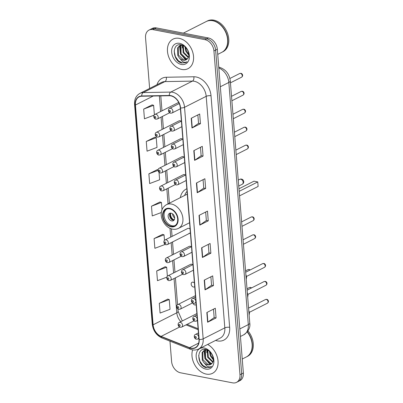 <?xml version="1.0" encoding="UTF-8"?>
<svg xmlns="http://www.w3.org/2000/svg" width="403" height="403" viewBox="0 0 403 403"><rect width="100%" height="100%" fill="white"/><g stroke="black" fill="none" stroke-linecap="round" stroke-linejoin="round"><path stroke-width="0.6" d="M186.841 188.765A18.286 13.284 -116.9 0 0 186.196 189.062A18.286 13.284 -116.9 0 0 180.312 197.651M181.098 121.278A2.589 1.879 -116.9 0 0 180.035 120.739A2.589 1.879 -116.9 0 0 179.063 120.86L156.435 132.325A2.589 1.879 63.1 0 1 157.407 132.204A2.589 1.879 63.1 0 1 159.523 134.395A2.589 1.879 63.1 0 1 158.772 136.939L157.341 137.136C155.316 136.894 154.218 133.166 156.435 132.325M182.544 139.216A2.589 1.879 -116.9 0 0 181.476 138.677A2.589 1.879 -116.9 0 0 180.504 138.798L157.875 150.259A2.589 1.879 63.1 0 1 158.853 150.138A2.589 1.879 63.1 0 1 160.963 152.329A2.589 1.879 63.1 0 1 160.218 154.873L158.782 155.069C156.762 154.833 155.664 151.1 157.875 150.259M183.985 157.15A2.589 1.879 -116.9 0 0 182.922 156.611A2.589 1.879 -116.9 0 0 181.949 156.732L159.321 168.192A2.589 1.879 63.1 0 1 160.293 168.076A2.589 1.879 63.1 0 1 162.409 170.268A2.589 1.879 63.1 0 1 161.658 172.811L160.228 173.008C158.203 172.766 157.105 169.038 159.321 168.192M185.425 175.088A2.589 1.879 -116.9 0 0 184.362 174.549A2.589 1.879 -116.9 0 0 183.39 174.67L160.762 186.131A2.589 1.879 63.1 0 1 161.739 186.01A2.589 1.879 63.1 0 1 163.85 188.201A2.589 1.879 63.1 0 1 163.099 190.745L161.668 190.941C159.648 190.705 158.55 186.972 160.762 186.131M190.1 229.236A2.589 1.879 -116.9 0 0 188.695 228.355A2.589 1.879 -116.9 0 0 187.717 228.476L165.094 239.936A2.589 1.879 63.1 0 1 166.066 239.82A2.589 1.879 63.1 0 1 168.182 242.012A2.589 1.879 63.1 0 1 167.431 244.556L166.001 244.747C163.976 244.51 162.877 240.782 165.094 239.936M191.198 246.832A2.589 1.879 -116.9 0 0 190.135 246.293A2.589 1.879 -116.9 0 0 189.163 246.409L166.535 257.875A2.589 1.879 63.1 0 1 167.507 257.754A2.589 1.879 63.1 0 1 169.623 259.945A2.589 1.879 63.1 0 1 168.872 262.489L167.441 262.685C165.416 262.449 164.323 258.716 166.535 257.875M192.644 264.766A2.589 1.879 -116.9 0 0 191.581 264.227A2.589 1.879 -116.9 0 0 190.604 264.348L167.98 275.808A2.589 1.879 63.1 0 1 168.953 275.687A2.589 1.879 63.1 0 1 171.068 277.884A2.589 1.879 63.1 0 1 170.318 280.428L168.887 280.619C166.862 280.382 165.764 276.654 167.98 275.808M194.427 283.042A2.589 1.879 -116.9 0 0 193.022 282.165A2.589 1.879 -116.9 0 0 192.05 282.281A2.589 1.879 -116.9 0 0 191.299 284.825A2.589 1.879 -116.9 0 0 193.415 287.022A2.589 1.879 -116.9 0 0 194.387 286.901A2.589 1.879 -116.9 0 0 194.72 286.664M192.871 303.137A2.589 1.879 -116.9 0 0 194.856 304.955A2.589 1.879 -116.9 0 0 195.833 304.834A2.589 1.879 -116.9 0 0 196.165 304.603M178.962 102.916A2.589 1.879 -116.9 0 0 178.594 102.805A2.589 1.879 -116.9 0 0 177.617 102.926L154.989 114.387A2.589 1.879 63.1 0 1 155.966 114.266A2.589 1.879 63.1 0 1 158.077 116.457A2.589 1.879 63.1 0 1 157.331 119.006L155.896 119.197C153.875 118.961 152.777 115.233 154.989 114.387M189.083 233.211A2.589 1.879 -116.9 0 0 190.06 233.09A2.589 1.879 -116.9 0 0 190.392 232.858M169.96 341.14L171.597 361.506A10.352 7.521 -116.9 0 0 180.524 372.79L232.622 382.85A10.352 7.521 -116.9 0 0 236.521 382.371L239.901 380.659A10.352 7.521 -116.9 0 0 243.367 372.997L217.318 49.242A10.352 7.521 -116.9 0 0 208.396 37.958L156.293 27.898A10.352 7.521 -116.9 0 0 152.399 28.376L150.707 29.233A10.352 7.521 -116.9 0 1 154.601 28.754A10.352 7.521 -116.9 0 0 150.707 29.233L149.014 30.089A10.352 7.521 -116.9 0 0 145.548 37.751L149.629 88.453M236.521 382.371A10.352 7.521 -116.9 0 0 239.981 374.709L213.933 50.959A10.352 7.521 -116.9 0 0 205.011 39.675L206.704 38.814L154.601 28.754L206.704 38.814A10.352 7.521 -116.9 0 1 215.625 50.103A10.352 7.521 -116.9 0 0 206.704 38.814L208.396 37.958M239.981 374.709L241.674 373.853L215.625 50.103L241.674 373.853A10.352 7.521 -116.9 0 1 238.208 381.515A10.352 7.521 -116.9 0 0 241.674 373.853L243.367 372.997M179.259 38.366A16.563 12.035 -116.9 0 0 173.028 39.131A16.563 12.035 -116.9 0 0 168.227 55.418A16.563 12.035 -116.9 0 0 181.763 69.447A16.563 12.035 -116.9 0 0 187.994 68.681A16.563 12.035 -116.9 0 0 192.79 52.395A16.563 12.035 -116.9 0 0 179.259 38.366A16.563 12.035 -116.9 0 0 173.028 39.131A16.563 12.035 -116.9 0 0 168.227 55.418A16.563 12.035 -116.9 0 0 181.763 69.447A16.563 12.035 -116.9 0 0 187.994 68.681A16.563 12.035 -116.9 0 0 192.79 52.395A16.563 12.035 -116.9 0 0 179.259 38.366M192.629 349.885A16.563 12.035 -116.9 0 0 206.271 374.095A16.563 12.035 -116.9 0 0 212.507 373.329A16.563 12.035 -116.9 0 0 217.837 359.395A16.563 12.035 -116.9 0 0 207.661 344.444A16.563 12.035 -116.9 0 1 217.837 359.395A16.563 12.035 -116.9 0 1 212.507 373.329A16.563 12.035 -116.9 0 1 206.271 374.095A16.563 12.035 -116.9 0 1 192.629 349.885M170.822 95.869A11.042 8.02 63.1 0 1 180.337 107.908L198.966 339.452A11.042 8.02 63.1 0 1 195.274 347.628A11.042 8.02 63.1 0 1 189.596 347.688L161.119 336.389A11.042 8.02 63.1 0 1 153.12 324.803L135.438 105.037A11.042 8.02 63.1 0 1 139.136 96.866A11.042 8.02 63.1 0 1 141.796 96.221L169.325 95.738A11.042 8.02 63.1 0 1 170.822 95.869M170.801 95.612A11.314 8.221 -116.9 0 0 169.265 95.476L141.735 95.959A11.314 8.221 -116.9 0 0 135.222 104.997L152.903 324.758A11.314 8.221 -116.9 0 0 161.099 336.636L189.581 347.935A11.314 8.221 -116.9 0 0 199.183 339.497L180.554 107.949A11.314 8.221 -116.9 0 0 170.801 95.612M213.484 309.156L214.164 317.609L207.883 322.083A2.761 0.932 175.4 0 1 207.621 322.234L216.079 317.952L215.298 308.24L206.84 312.521L207.621 322.234M214.164 317.579L216.079 317.952M210.88 276.78L211.56 285.238L205.278 289.707A2.761 0.932 175.4 0 1 205.016 289.863L213.474 285.576L212.693 275.864L204.235 280.15L205.016 289.863M211.56 285.208L213.474 285.576M208.275 244.404L208.956 252.862L202.674 257.331A2.761 0.932 175.4 0 1 202.412 257.487L210.87 253.2L210.089 243.488L201.631 247.774L202.412 257.487M208.956 252.832L210.87 253.2M197.858 114.905L198.538 123.358L192.251 127.832A2.761 0.932 175.4 0 1 191.989 127.983L200.452 123.701L199.671 113.989L191.208 118.27L191.989 127.983M198.533 123.328L200.452 123.701M200.462 147.281L201.142 155.734L194.856 160.203A2.761 0.932 175.4 0 1 194.599 160.359L203.057 156.077L202.276 146.365L193.813 150.646L194.599 160.359M201.137 155.704L203.057 156.077M203.067 179.657L203.747 188.11L197.46 192.579A2.761 0.932 175.4 0 1 197.203 192.735L205.661 188.448L204.88 178.736L196.422 183.022L197.203 192.735M203.742 188.08L205.661 188.448M205.671 212.028L206.351 220.486L200.069 224.955A2.761 0.932 175.4 0 1 199.807 225.111L208.265 220.824L207.485 211.112L199.027 215.398L199.807 225.111M206.351 220.456L208.265 220.824M205.011 39.675L152.908 29.61A10.352 7.521 -116.9 0 0 149.014 30.089M165.154 266.751L156.691 270.967L157.472 280.679L166.862 277.138M167.759 299.127L159.296 303.343L160.077 313.055L170.036 309.297L169.255 299.585L167.673 299.102M157.341 169.628L148.878 173.839L149.659 183.556L159.618 179.793L159.024 172.393M154.737 137.252L146.274 141.468L147.055 151.18L157.014 147.417L156.233 137.705L154.646 137.227M152.133 104.876L143.669 109.092L144.45 118.804L154.142 115.142M162.55 234.375L154.087 238.591L154.868 248.303L164.827 244.545L164.797 244.137M159.946 202.004L151.483 206.215L152.263 215.927L161.346 212.502M162.026 209.731L161.442 202.457L159.855 201.974M151.483 206.215L161.442 202.457M158.117 169.864L157.251 169.598M148.878 173.839L158.082 170.368M146.274 141.468L156.233 137.705M154.394 114.835L153.629 105.334L152.042 104.851M143.669 109.092L153.629 105.334M164.495 240.384L164.046 234.833L162.459 234.35M154.087 238.591L164.046 234.833M167.381 276.257L166.651 267.209L165.069 266.726M156.691 270.967L166.651 267.209M159.296 303.343L169.255 299.585M217.731 54.39L221.826 52.314A17.248 12.533 -116.9 0 0 226.824 35.353A17.248 12.533 -116.9 0 0 212.729 20.739A17.248 12.533 -116.9 0 0 206.235 21.535L183.36 33.127M221.932 52.264A17.248 12.533 -116.9 0 0 222.038 52.209A17.248 12.533 -116.9 0 0 227.035 35.247A17.248 12.533 -116.9 0 0 212.94 20.634A17.248 12.533 -116.9 0 0 206.447 21.43A17.248 12.533 -116.9 0 0 206.341 21.485M222.038 52.209L222.985 51.725A17.248 12.533 -116.9 0 0 227.987 34.764A17.248 12.533 -116.9 0 0 213.887 20.15A17.248 12.533 -116.9 0 0 207.399 20.951L206.447 21.43M188.826 55.191L185.808 51.312L184.927 46.733M188.821 54.294L186.483 50.974L185.602 47.347M188.251 57.579L183.123 52.672L182.856 45.398M188.453 57.095L183.798 52.335L183.31 45.625M187.194 59.04L185.597 58.944L180.438 54.032L180.297 46.486L181.37 44.99M187.481 58.732L186.272 58.606L181.108 53.695L180.967 46.149L181.733 44.98M179.134 57.679A7.798 5.667 -116.9 0 0 183.214 60.153A7.798 5.667 -116.9 0 0 186.151 59.79A7.798 5.667 -116.9 0 0 187.647 58.526C191.017 54.904 186.861 45.735 181.345 44.884C171.507 42.386 172.459 60.793 181.476 63.009L185.768 62.646L187.047 61.745C185.748 62.495 184.262 62.45 182.589 61.604L179.134 57.679L177.753 55.392L177.612 47.846L179.924 45.458L181.632 44.955M186.226 59.75L183.587 59.966L178.423 55.055L178.282 47.509L180.267 45.302M179.924 45.458L181.219 44.859M179.662 43.348A11.249 8.176 -116.9 0 0 171.663 52.199A11.249 8.176 -116.9 0 0 181.36 64.46A11.249 8.176 -116.9 0 0 189.36 55.614A11.249 8.176 -116.9 0 0 179.662 43.348M185.848 62.606L182.252 62.959L178.373 60.793L175.391 56.622L174.151 50.914M186.221 59.755L183.914 58.223M182.247 48.033L182.363 45.191M185.848 59.906L180.423 54.067L179.531 45.846M169.648 208.845A9.314 6.77 -116.9 0 0 166.142 209.278A9.314 6.77 -116.9 0 0 163.442 218.436A9.314 6.77 -116.9 0 0 171.053 226.325A9.314 6.77 -116.9 0 0 174.559 225.897A9.314 6.77 -116.9 0 0 177.26 216.738A9.314 6.77 -116.9 0 0 169.648 208.845M166.686 209.041A9.314 6.77 -116.9 0 0 164.615 218.285A9.314 6.77 -116.9 0 0 172.111 225.791A9.314 6.77 -116.9 0 0 175.073 225.594M187.052 191.385A16.322 11.858 -116.9 0 0 184.639 195.46M239.533 195.873L258.116 186.458L257.754 181.929L239.165 191.344M257.754 181.929L253.955 181.194L238.964 188.79M171.094 213.167A4.141 3.007 -116.9 0 0 169.537 213.358A4.141 3.007 -116.9 0 0 168.338 217.429A4.141 3.007 -116.9 0 0 171.718 220.935A4.141 3.007 -116.9 0 0 173.28 220.743A4.141 3.007 -116.9 0 0 174.479 216.673A4.141 3.007 -116.9 0 0 171.094 213.167M170.348 213.127A4.141 3.007 -116.9 0 0 170.006 217.222A4.141 3.007 -116.9 0 0 173.199 220.184A4.141 3.007 -116.9 0 0 173.945 220.224L173.91 219.821A4.831 3.511 63.1 0 1 170.726 213.116M173.426 220.219A5.521 4.01 63.1 0 1 170.046 213.55M173.91 219.821L174.539 219.111M242.243 359.038L246.334 356.967A17.248 12.533 -116.9 0 0 247.205 331.971M246.44 356.912A17.248 12.533 -116.9 0 0 246.545 356.862A17.248 12.533 -116.9 0 0 247.351 331.785M246.545 356.862L247.497 356.378A17.248 12.533 -116.9 0 0 247.966 330.893M213.338 359.844L210.321 355.965L209.439 351.381M213.333 358.947L210.996 355.622L210.114 352M212.759 362.226L207.636 357.325L207.369 350.051M212.96 361.748L208.306 356.982L207.822 350.278M211.706 363.692L210.109 363.597L204.951 358.685L204.81 351.139L205.883 349.643M211.988 363.385L210.779 363.254L205.621 358.343L205.48 350.796L206.245 349.633M203.646 362.332A7.798 5.667 -116.9 0 0 207.726 364.806A7.798 5.667 -116.9 0 0 210.663 364.443A7.798 5.667 -116.9 0 0 212.159 363.174C215.529 359.552 211.368 350.383 205.857 349.532C196.019 347.033 196.971 365.445 205.988 367.662L210.28 367.294L211.56 366.392C210.26 367.143 208.774 367.098 207.102 366.256L203.646 362.332L202.266 360.045L202.125 352.499L204.437 350.111L206.145 349.608M208.427 362.876L210.734 364.403L208.094 364.614L202.936 359.703L202.795 352.157L204.779 349.955M204.437 350.111L205.726 349.507M204.175 348.001A11.249 8.176 -116.9 0 0 196.175 356.846A11.249 8.176 -116.9 0 0 205.873 369.113A11.249 8.176 -116.9 0 0 213.872 360.267A11.249 8.176 -116.9 0 0 204.175 348.001M210.28 367.294L206.764 367.607L202.885 365.44L199.898 361.269L198.664 355.567M206.759 352.68L206.875 349.844M210.361 364.559L204.936 358.72L204.044 350.499M239.82 328.919L248.308 324.617A6.901 2.327 -4.6 0 0 249.759 323.015C250.52 327.468 248.495 331.407 243.694 334.833A13.803 10.03 -116.9 0 0 248.308 324.617L228.828 82.454A13.803 10.03 -116.9 0 0 218.824 67.961M220.335 86.751L228.828 82.454A6.901 2.327 -4.6 0 0 230.279 80.852L249.759 323.015M156.293 27.898L152.908 29.61M217.318 49.242L213.933 50.959M156.979 84.731A17.248 12.533 63.1 0 1 166.283 77.25L193.813 76.766A17.248 12.533 63.1 0 1 211.021 95.783L229.65 327.327A3.451 1.164 -4.6 0 0 224.824 327.876L206.195 96.327A13.803 10.03 -116.9 0 0 194.296 81.28A13.803 10.03 -116.9 0 0 192.427 81.114L164.898 81.597A13.803 10.03 -116.9 0 0 161.573 82.403L139.917 93.375A13.803 10.03 63.1 0 1 143.241 92.569A3.451 2.237 89 0 0 141.735 95.959M229.65 327.327A17.248 12.533 63.1 0 1 217.388 340.898A17.248 12.533 63.1 0 1 215.61 340.419M220.204 338.092A13.803 10.03 -116.9 0 0 224.824 327.876L203.167 338.847A13.803 10.03 63.1 0 1 198.548 349.058L220.204 338.092M166.283 77.25A3.451 2.237 -91 0 1 164.898 81.597L143.241 92.569L170.771 92.086A13.803 10.03 63.1 0 1 172.64 92.252A13.803 10.03 63.1 0 1 184.539 107.299A3.451 1.164 175.4 0 1 180.554 107.949M169.265 95.476A3.451 2.237 89 0 1 170.771 92.086L192.427 81.114A3.451 2.237 -91 0 0 193.813 76.766M139.917 93.375C136.083 95.566 134.3 99.239 134.572 104.387A3.451 1.164 -4.6 0 0 135.222 104.997M152.903 324.758A3.451 1.164 175.4 0 1 152.253 324.153C153.125 330.707 156.344 335.306 161.92 337.951L190.397 349.25C193.284 350.358 196.004 350.298 198.548 349.058M161.099 336.636A3.451 1.834 111.6 0 0 161.92 337.951M189.581 347.935A3.451 1.834 111.6 0 0 190.397 349.25M199.183 339.497A3.451 1.164 -4.6 0 0 203.167 338.847L184.539 107.299L206.195 96.327A3.451 1.164 -4.6 0 1 211.021 95.783M153.12 324.803L176.806 312.804A11.042 8.02 -116.9 0 0 180.876 321.69M161.119 336.389L179.577 327.04M189.596 347.688L198.679 343.089M186.035 324.878L198.18 329.699M135.438 105.037L153.241 96.02M159.356 95.909L160.616 111.54M161.064 117.112L162.056 129.474M162.505 135.05L163.497 147.412M163.95 152.984L164.943 165.346M165.391 170.922L166.384 183.284M166.832 188.856L168.041 203.863M170.006 228.305L170.716 237.09M171.164 242.661L172.157 255.023M172.605 260.6L173.602 272.962M174.051 278.533L176.806 312.804A6.211 2.096 -4.6 0 0 178.111 311.363L182.312 320.964M200.069 224.955L199.289 215.262M197.46 192.579L196.684 182.891M194.856 160.203L194.08 150.515M192.251 127.832L191.47 118.139M202.674 257.331L201.893 247.638M205.278 289.707L204.497 280.014M207.883 322.083L207.102 312.39M171.094 226.813A9.833 7.143 -116.9 0 0 178.086 219.081A9.833 7.143 -116.9 0 0 169.608 208.361A9.833 7.143 -116.9 0 0 162.616 216.094A9.833 7.143 -116.9 0 0 171.094 226.813M171.461 204.049A13.284 9.652 63.1 0 1 182.317 215.303A13.284 9.652 63.1 0 1 178.469 228.365C176.64 229.272 174.67 229.524 172.555 229.131C163.019 227.473 155.84 211.081 166.464 204.664A13.284 9.652 63.1 0 1 171.461 204.049M243.155 182.227A2.761 2.005 63.1 0 1 242.228 184.272A2.761 2.761 0 0 0 243.734 181.587A2.761 2.761 0 0 0 239.735 179.345A2.761 2.005 63.1 0 1 240.772 179.219A2.761 2.005 63.1 0 1 243.155 182.227M174.68 217.978A4.005 2.907 63.1 0 1 172.595 213.867M174.348 216.28A3.793 2.756 63.1 0 1 173.769 215.131M240.48 73.411A2.07 1.506 -116.9 0 0 239.704 73.507L240.939 73.336C242.077 73.341 243.76 75.673 241.573 77.2A2.07 1.506 -116.9 0 0 242.173 75.165A2.07 1.506 -116.9 0 0 240.48 73.411M179.249 103.551L169.683 108.397A2.589 1.879 63.1 0 1 170.655 108.276A2.589 1.879 63.1 0 1 172.771 110.467A2.589 1.879 63.1 0 1 172.021 113.011L180.408 108.765M169.728 110.432A0.861 0.625 -116.9 0 0 169.859 112.049A0.861 0.625 -116.9 0 0 169.728 110.432M241.926 91.345A2.07 1.506 -116.9 0 0 241.145 91.441L242.379 91.274C243.518 91.279 245.2 93.607 243.014 95.138A2.07 1.506 -116.9 0 0 243.614 93.103A2.07 1.506 -116.9 0 0 241.926 91.345M181.4 121.127L171.124 126.33A2.589 1.879 63.1 0 1 172.101 126.21A2.589 1.879 63.1 0 1 174.212 128.406A2.589 1.879 63.1 0 1 173.466 130.95L181.849 126.698M171.174 128.366A0.861 0.625 -116.9 0 0 171.3 129.983A0.861 0.625 -116.9 0 0 171.174 128.366M243.367 109.284A2.07 1.506 -116.9 0 0 242.586 109.379L243.825 109.208C244.964 109.213 246.646 111.545 244.46 113.072A2.07 1.506 -116.9 0 0 245.059 111.037A2.07 1.506 -116.9 0 0 243.367 109.284M182.846 139.06L172.57 144.269A2.589 1.879 63.1 0 1 173.542 144.148A2.589 1.879 63.1 0 1 175.658 146.339A2.589 1.879 63.1 0 1 174.907 148.883L183.294 144.637M172.615 146.299A0.861 0.625 -116.9 0 0 172.746 147.921A0.861 0.625 -116.9 0 0 172.615 146.299M244.812 127.217A2.07 1.506 -116.9 0 0 244.032 127.313L245.266 127.141C246.404 127.152 248.087 129.479 245.901 131.01A2.07 1.506 -116.9 0 0 246.5 128.97A2.07 1.506 -116.9 0 0 244.812 127.217M184.287 156.999L174.01 162.202A2.589 1.879 63.1 0 1 174.988 162.082A2.589 1.879 63.1 0 1 177.098 164.273A2.589 1.879 63.1 0 1 176.348 166.822L184.735 162.57M174.061 164.238A0.861 0.625 -116.9 0 0 174.187 165.855A0.861 0.625 -116.9 0 0 174.061 164.238M246.253 145.156A2.07 1.506 -116.9 0 0 245.472 145.251L246.712 145.08C247.85 145.085 249.533 147.417 247.346 148.944A2.07 1.506 -116.9 0 0 247.946 146.909A2.07 1.506 -116.9 0 0 246.253 145.156M185.733 174.932L175.456 180.141A2.589 1.879 63.1 0 1 176.428 180.02A2.589 1.879 63.1 0 1 178.544 182.211A2.589 1.879 63.1 0 1 177.794 184.755L186.181 180.509M175.501 182.171A0.861 0.625 -116.9 0 0 175.632 183.793A0.861 0.625 -116.9 0 0 175.501 182.171M252.026 216.9A2.07 1.506 -116.9 0 0 251.245 216.995L252.485 216.824C253.623 216.829 255.306 219.161 253.119 220.688A2.07 1.506 -116.9 0 0 253.719 218.653A2.07 1.506 -116.9 0 0 252.026 216.9M191.501 246.676L181.229 251.88A2.589 1.879 63.1 0 1 182.201 251.764A2.589 1.879 63.1 0 1 184.317 253.955A2.589 1.879 63.1 0 1 183.566 256.499L191.949 252.253M181.274 253.915A0.861 0.625 -116.9 0 0 181.405 255.537A0.861 0.625 -116.9 0 0 181.274 253.915M253.467 234.833A2.07 1.506 -116.9 0 0 252.691 234.929L253.925 234.758C255.064 234.768 256.746 237.095 254.56 238.621A2.07 1.506 -116.9 0 0 255.159 236.586A2.07 1.506 -116.9 0 0 253.467 234.833M192.946 264.615L182.67 269.819A2.589 1.879 63.1 0 1 183.642 269.698A2.589 1.879 63.1 0 1 185.758 271.889A2.589 1.879 63.1 0 1 185.007 274.433L193.395 270.186M182.715 271.854A0.861 0.625 -116.9 0 0 182.846 273.471A0.861 0.625 -116.9 0 0 182.715 271.854M263.396 263.557A2.07 1.506 -116.9 0 0 262.615 263.653L263.849 263.481C264.988 263.486 266.67 265.819 264.484 267.345A2.07 1.506 -116.9 0 0 265.083 265.31A2.07 1.506 -116.9 0 0 263.396 263.557M195.556 297.041L192.594 298.537A2.589 1.879 63.1 0 1 193.566 298.421A2.589 1.879 63.1 0 1 195.682 300.613A2.589 1.879 63.1 0 1 194.931 303.157L196.004 302.613M192.639 300.573A0.861 0.625 -116.9 0 0 192.77 302.195A0.861 0.625 -116.9 0 0 192.639 300.573M246.223 279.067A5.174 3.758 -116.9 0 0 245.88 274.765M264.836 281.49A2.07 1.506 -116.9 0 0 264.056 281.586L265.295 281.415C266.433 281.425 268.116 283.752 265.93 285.279A2.07 1.506 -116.9 0 0 266.529 283.244A2.07 1.506 -116.9 0 0 264.836 281.49M196.996 314.975L194.039 316.476A2.589 1.879 63.1 0 1 195.012 316.355A2.589 1.879 63.1 0 1 197.127 318.546A2.589 1.879 63.1 0 1 196.377 321.09L197.445 320.551M194.085 318.511A0.861 0.625 -116.9 0 0 194.216 320.128A0.861 0.625 -116.9 0 0 194.085 318.511M247.669 297.001A5.174 3.758 -116.9 0 0 247.321 292.699M266.282 299.429A2.07 1.506 -116.9 0 0 265.501 299.525L266.736 299.353C267.874 299.358 269.557 301.691 267.37 303.217A2.07 1.506 -116.9 0 0 267.97 301.182A2.07 1.506 -116.9 0 0 266.282 299.429M198.442 332.913L195.48 334.409A2.589 1.879 63.1 0 1 196.452 334.289A2.589 1.879 63.1 0 1 198.568 336.485A2.589 1.879 63.1 0 1 197.818 339.029L198.891 338.485M195.526 336.445A0.861 0.625 -116.9 0 0 195.656 338.062A0.861 0.625 -116.9 0 0 195.526 336.445M249.109 314.934A5.174 3.758 -116.9 0 0 248.767 310.637M155.165 118.039A0.861 0.625 -116.9 0 0 155.039 116.422A0.861 0.625 -116.9 0 0 155.165 118.039M156.611 135.977A0.861 0.625 -116.9 0 0 156.48 134.355A0.861 0.625 -116.9 0 0 156.611 135.977M158.052 153.911A0.861 0.625 -116.9 0 0 157.926 152.294A0.861 0.625 -116.9 0 0 158.052 153.911M159.497 171.849A0.861 0.625 -116.9 0 0 159.366 170.227A0.861 0.625 -116.9 0 0 159.497 171.849M160.938 189.783A0.861 0.625 -116.9 0 0 160.812 188.166A0.861 0.625 -116.9 0 0 160.938 189.783M165.27 243.593A0.861 0.625 -116.9 0 0 165.139 241.971A0.861 0.625 -116.9 0 0 165.27 243.593M166.711 261.527A0.861 0.625 -116.9 0 0 166.58 259.91A0.861 0.625 -116.9 0 0 166.711 261.527M168.157 279.46A0.861 0.625 -116.9 0 0 168.026 277.843A0.861 0.625 -116.9 0 0 168.157 279.46M249.749 270.166A2.07 1.506 -116.9 0 0 248.701 269.547A2.07 1.506 -116.9 0 0 247.921 269.642L245.563 270.836M178.877 304.411A2.589 1.879 63.1 0 1 180.992 306.602A2.589 1.879 63.1 0 1 180.242 309.146L178.811 309.343C176.786 309.101 175.688 305.373 177.904 304.532A2.589 1.879 63.1 0 1 178.877 304.411M178.081 308.184A0.861 0.625 -116.9 0 0 177.95 306.567A0.861 0.625 -116.9 0 0 178.081 308.184M251.195 288.105A2.07 1.506 -116.9 0 0 250.147 287.48A2.07 1.506 -116.9 0 0 249.366 287.576L247.004 288.775M180.317 322.345A2.589 1.879 63.1 0 1 182.433 324.541A2.589 1.879 63.1 0 1 181.682 327.085L180.252 327.276C178.227 327.04 177.134 323.312 179.345 322.465A2.589 1.879 63.1 0 1 180.317 322.345M179.521 326.118A0.861 0.625 -116.9 0 0 179.39 324.501A0.861 0.625 -116.9 0 0 179.521 326.118M218.758 67.105L218.753 67.105C225.438 69.049 229.277 73.628 230.279 80.852M243.694 334.833L240.43 336.485M134.572 104.387L152.253 324.153M160.777 95.884L161.981 110.845M162.429 116.422L163.422 128.784M163.87 134.355L164.867 146.717M165.316 152.294L166.308 164.656M166.756 170.227L167.754 182.589M168.202 188.166L169.406 203.172M171.476 228.864L172.081 236.4M172.529 241.971L173.522 254.333M173.97 259.91L174.967 272.267M175.416 277.843L177.577 304.733M177.919 308.975L178.111 311.363M187.088 324.344L198.105 328.717M189.576 222.738L178.469 228.365M187.274 194.125L166.464 204.664M238.742 186.035L242.228 184.272M238.264 180.091L239.735 179.345M239.704 73.507L229.896 78.474M169.683 108.397C167.467 109.238 168.565 112.966 170.59 113.208L172.021 113.011M241.573 77.2L230.435 82.842M241.145 91.441L231.524 96.317M171.124 126.33C168.912 127.177 170.011 130.904 172.031 131.141L173.466 130.95M243.014 95.138L231.881 100.775M242.586 109.379L232.964 114.256M172.57 144.269C170.353 145.11 171.451 148.838 173.476 149.08L174.907 148.883M244.46 113.072L233.322 118.714M244.032 127.313L234.41 132.189M174.01 162.202C171.799 163.049 172.897 166.777 174.917 167.013L176.348 166.822M245.901 131.01L234.768 136.647M245.472 145.251L235.851 150.128M175.456 180.141C173.24 180.982 174.338 184.71 176.363 184.952L177.794 184.755M247.346 148.944L236.208 154.586M251.245 216.995L241.624 221.867M181.229 251.88C179.013 252.726 180.111 256.454 182.136 256.696L183.566 256.499M253.119 220.688L241.981 226.33M252.691 234.929L243.064 239.805M182.67 269.819C180.458 270.66 181.552 274.393 183.577 274.629L185.007 274.433M254.56 238.621L243.427 244.263M262.615 263.653L245.674 272.232M192.594 298.537C190.382 299.384 191.475 303.111 193.5 303.348L194.931 303.157M264.484 267.345L246.49 276.458M245.86 274.498L246.565 277.38L246.233 279.153M264.056 281.586L247.12 290.165M194.039 316.476C191.823 317.317 192.921 321.05 194.946 321.287L196.377 321.09M265.93 285.279L247.936 294.397M247.301 292.437L248.006 295.318L247.674 297.092M265.501 299.525L248.56 308.104M195.48 334.409C193.269 335.256 194.362 338.983 196.387 339.22L197.818 339.029M267.37 303.217L249.376 312.33M248.742 310.37L249.452 313.252L249.119 315.025M169.613 112.78L157.331 119.006M171.058 130.718L158.772 136.939M172.499 148.652L160.218 154.873M173.945 166.59L161.658 172.811M175.386 184.524L163.099 190.745M190.06 233.09L167.431 244.556M181.159 256.268L168.872 262.489M182.604 274.201L170.318 280.428M250.142 269.97L249.16 269.471L247.921 269.642M192.528 302.925L180.242 309.146M195.445 295.646L177.904 304.532M251.588 287.903L250.601 287.41L249.366 287.576M193.969 320.859L181.682 327.085M196.886 313.579L179.345 322.465"/></g></svg>
